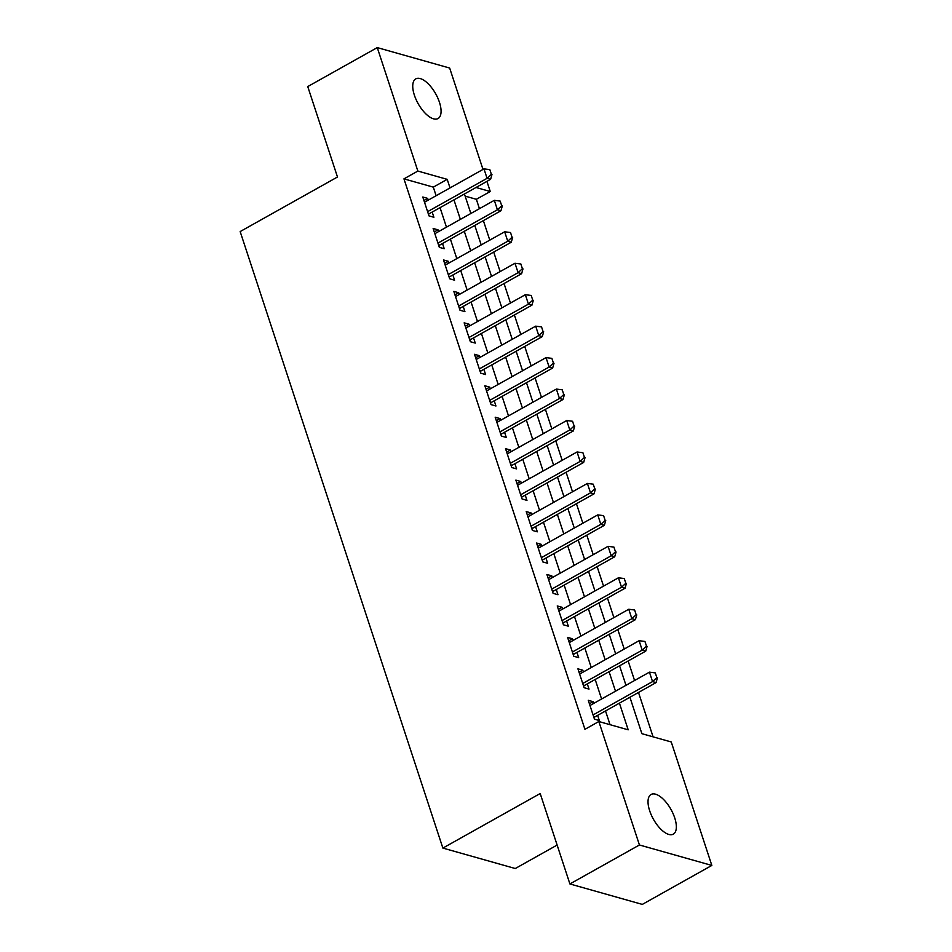 <?xml version="1.0" encoding="UTF-8"?>
<svg xmlns="http://www.w3.org/2000/svg" width="952" height="952" viewBox="0 0 952 952"><rect width="100%" height="100%" fill="white"/><g stroke="black" fill="none" stroke-linecap="round" stroke-linejoin="round"><path stroke-width="1.43" d="M649.669 810.783A22.741 10.055 -119.3 0 1 651.061 794.48A22.741 10.055 -119.3 0 1 674.706 817.851A22.741 10.055 -119.3 0 1 673.314 834.154A22.741 10.055 -119.3 0 1 649.669 810.783M414.382 95.176A22.741 10.055 -119.3 0 1 415.786 78.873A22.741 10.055 -119.3 0 1 439.431 102.245A22.741 10.055 -119.3 0 1 438.027 118.548A22.741 10.055 -119.3 0 1 414.382 95.176M557.134 845.055L515.27 868.521L442.87 848.077L240.166 231.562L337.484 177.001L307.746 86.572L377.266 47.6L449.665 68.044L482.997 169.432M486.924 181.368L490.256 191.507L476.024 187.484M479.439 208.678L476.357 199.301L490.256 191.507M653.084 736.848L638.494 692.449M634.567 680.501L628.153 660.997M624.226 649.05L617.812 629.534M613.885 617.598L607.471 598.082M603.544 586.135L597.13 566.63M593.203 554.683L586.789 535.167M582.862 523.231L576.436 503.715M572.509 491.779L566.095 472.263M562.168 460.316L555.754 440.812M551.827 428.864L545.413 409.348M541.486 397.412L535.072 377.896M531.145 365.949L524.731 346.445M520.803 334.497L514.389 314.981M510.462 303.045L504.048 283.529M500.121 271.594L493.707 252.078M489.78 240.13L483.366 220.626M629.915 697.257L641.886 733.683L671.243 741.965L711.834 865.428L639.435 844.983L598.844 721.521L628.189 729.815L619.419 703.135M639.435 844.983L569.915 883.956L642.314 904.4L711.834 865.428M593.727 703.397L593.155 701.683L588.265 700.303L594.465 719.165L599.355 720.557L597.654 715.345M583.386 671.945L582.814 670.22L577.923 668.839L584.123 687.713L589.014 689.093L587.313 683.893M573.033 640.494L572.473 638.768L567.582 637.388L573.782 656.261L578.673 657.642L576.96 652.441M562.692 609.042L562.132 607.317L557.241 605.936L563.441 624.809L568.332 626.19L566.618 620.978M552.35 577.578L551.791 575.853L546.9 574.472L553.1 593.346L557.991 594.726L556.277 589.526M542.009 546.127L541.45 544.401L536.559 543.021L542.759 561.894L547.65 563.275L545.936 558.074M531.668 514.675L531.109 512.949L526.218 511.569L532.418 530.442L537.309 531.823L535.595 526.611M521.327 483.211L520.768 481.498L515.865 480.117L522.077 498.979L526.968 500.371L525.254 495.159M510.986 451.76L510.415 450.034L505.524 448.654L511.736 467.527L516.627 468.908L514.913 463.707M500.645 420.308L500.074 418.582L495.183 417.202L501.395 436.075L506.285 437.456L504.572 432.256M490.304 388.856L489.733 387.131L484.842 385.75L491.053 404.624L495.944 406.004L494.231 400.792M479.963 357.393L479.392 355.667L474.501 354.287L480.712 373.16L485.603 374.541L483.89 369.34M469.622 325.941L469.05 324.215L464.159 322.835L470.371 341.708L475.262 343.089L473.549 337.889M459.28 294.489L458.709 292.764L453.818 291.383L460.018 310.257L464.921 311.637L463.207 306.425M448.939 263.026L448.368 261.312L443.477 259.932L449.677 278.793L454.568 280.185L452.866 274.973M438.598 231.574L438.027 229.849L433.136 228.468L439.336 247.341L444.227 248.722L442.525 243.522M476.357 199.301L465.147 196.136M436.123 195.707L433.303 187.139L403.957 178.857L584.933 729.315L598.844 721.521M610.042 724.686L605.52 710.93M601.593 698.994L595.178 679.478M591.251 667.531L584.837 648.026M580.91 636.079L574.496 616.575M570.569 604.627L564.155 585.111M560.228 573.175L553.814 553.659M549.887 541.712L543.461 522.208M539.534 510.26L533.12 490.744M529.193 478.808L522.779 459.292M518.852 447.345L512.438 427.841M508.511 415.893L502.097 396.389M498.17 384.441L491.756 364.925M487.829 352.99L481.414 333.474M477.487 321.526L471.073 302.022M467.146 290.074L460.732 270.558M456.805 258.623L450.391 239.107M446.464 227.159L440.05 207.655M428.257 200.122L427.686 198.397L422.795 197.016L428.995 215.89L433.886 217.27L432.184 212.07M569.915 883.956L540.189 793.528L442.87 848.077M403.957 178.857L417.857 171.062L377.266 47.6M450.022 187.913L447.202 179.345L417.857 171.062M615.492 691.2L609.078 671.684M605.151 659.736L598.737 640.232M594.81 628.284L588.395 608.78M584.468 596.833L578.054 577.317M574.127 565.381L567.713 545.865M563.786 533.917L557.372 514.413M553.445 502.466L547.031 482.95M543.104 471.014L536.69 451.498M532.763 439.55L526.349 420.046M522.422 408.099L515.996 388.594M512.069 376.647L505.655 357.131M501.728 345.195L495.314 325.679M491.387 313.732L484.973 294.227M481.046 282.28L474.632 262.764M470.704 250.828L464.29 231.312M460.363 219.365L453.949 199.86M464.445 193.982L470.859 213.486M474.786 225.434L481.2 244.938M485.127 256.885L491.541 276.401M495.468 288.337L501.882 307.853M505.81 319.801L512.224 339.305M516.151 351.252L522.565 370.768M526.492 382.704L532.906 402.22M536.833 414.168L543.247 433.672M547.174 445.619L553.588 465.123M557.515 477.071L563.929 496.587M567.856 508.523L574.27 528.039M578.197 539.986L584.623 559.49M588.55 571.438L594.964 590.954M598.891 602.89L605.305 622.406M609.232 634.353L615.646 653.857M619.573 665.805L625.988 685.309M433.303 187.139L447.202 179.345M423.938 200.503L427.686 198.397M434.279 231.955L438.027 229.849M444.62 263.406L448.368 261.312M454.961 294.858L458.709 292.764M465.302 326.322L469.05 324.215M475.643 357.773L479.392 355.667M485.984 389.225L489.733 387.131M496.337 420.689L500.074 418.582M506.678 452.14L510.415 450.034M517.019 483.592L520.768 481.498M527.36 515.044L531.109 512.949M537.702 546.507L541.45 544.401M548.043 577.959L551.791 575.853M558.384 609.411L562.132 607.317M568.725 640.874L572.473 638.768M579.066 672.326L582.814 670.22M589.407 703.778L593.155 701.683M491.387 174.347L489.828 169.623L491.387 174.347L487.079 178.321L490.601 179.309L429.435 213.605A3.558 2.916 -74.2 0 0 428.638 214.224L428.495 214.367M424.509 202.217L483.973 168.885L487.079 178.321L427.603 211.653M489.828 169.623L483.973 168.885M490.601 179.309L491.97 174.513M501.728 205.799L500.169 201.086L501.728 205.799L497.42 209.773L500.942 210.761L439.776 245.057A3.558 2.916 -74.2 0 0 438.979 245.675L438.836 245.818M434.85 233.68L494.314 200.336L497.42 209.773L437.944 243.117M500.169 201.086L494.314 200.336M500.942 210.761L502.311 205.965M512.069 237.25L510.522 232.538L512.069 237.25L507.761 241.225L511.283 242.225L450.118 276.52A3.558 2.916 -74.2 0 0 449.32 277.139L449.177 277.282M445.191 265.132L504.655 231.788L507.761 241.225L448.297 274.569M510.522 232.538L504.655 231.788M511.283 242.225L512.652 237.417M522.41 268.714L520.863 263.99L522.41 268.714L518.102 272.677L521.625 273.676L460.459 307.972A3.558 2.916 -74.2 0 0 459.661 308.591L459.518 308.734M455.532 296.584L514.996 263.252L518.102 272.677L458.638 306.02M520.863 263.99L514.996 263.252M521.625 273.676L522.993 268.88M532.751 300.166L531.204 295.453L532.751 300.166L528.443 304.14L531.966 305.128L470.8 339.424A3.558 2.916 -74.2 0 0 470.002 340.042L469.872 340.185M465.873 328.047L525.337 294.704L528.443 304.14L468.979 337.484M531.204 295.453L525.337 294.704M531.966 305.128L533.334 300.332M543.092 331.617L541.545 326.905L543.092 331.617L538.784 335.592L542.307 336.591L481.141 370.875A3.558 2.916 -74.2 0 0 480.343 371.506L480.213 371.649M476.214 359.499L535.678 326.155L538.784 335.592L479.32 368.936M541.545 326.905L535.678 326.155M542.307 336.591L543.675 331.784M553.433 363.081L551.886 358.357L553.433 363.081L549.125 367.044L552.648 368.043L491.482 402.339A3.558 2.916 -74.2 0 0 490.685 402.958L490.554 403.101M486.555 390.951L546.032 357.607L549.125 367.044L489.661 400.387M551.886 358.357L546.032 357.607M552.648 368.043L554.016 363.248M563.774 394.533L562.227 389.808L563.774 394.533L559.467 398.507L562.989 399.495L501.823 433.791A3.558 2.916 -74.2 0 0 501.026 434.409L500.895 434.552M496.896 422.402L556.373 389.07L559.467 398.507L500.002 431.839M562.227 389.808L556.373 389.07M562.989 399.495L564.369 394.699M574.115 425.984L572.568 421.272L574.115 425.984L569.808 429.959L573.33 430.947L512.164 465.242A3.558 2.916 -74.2 0 0 511.367 465.861L511.236 466.004M507.237 453.866L566.714 420.522L569.808 429.959L510.343 463.303M572.568 421.272L566.714 420.522M573.33 430.947L574.71 426.151M584.457 457.436L582.91 452.724L584.457 457.436L580.149 461.411L583.671 462.41L522.505 496.706A3.558 2.916 -74.2 0 0 521.708 497.325L521.577 497.468M517.579 485.318L577.055 451.974L580.149 461.411L520.684 494.754M582.91 452.724L577.055 451.974M583.671 462.41L585.052 457.603M594.798 488.9L593.251 484.175L594.798 488.9L590.502 492.862L594.024 493.862L532.846 528.158A3.558 2.916 -74.2 0 0 532.049 528.777L531.918 528.919M527.92 516.769L587.396 483.438L590.502 492.862L531.026 526.206M593.251 484.175L587.396 483.438M594.024 493.862L595.393 489.066M605.139 520.351L603.592 515.639L605.139 520.351L600.843 524.326L604.365 525.314L543.187 559.609A3.558 2.916 -74.2 0 0 542.402 560.228L542.259 560.371M538.261 548.233L597.737 514.889L600.843 524.326L541.367 557.67M603.592 515.639L597.737 514.889M604.365 525.314L605.734 520.518M615.492 551.803L613.933 547.091L615.492 551.803L611.184 555.778L614.706 556.777L553.528 591.061A3.558 2.916 -74.2 0 0 552.743 591.692L552.6 591.835M548.602 579.685L608.078 546.341L611.184 555.778L551.708 589.121M613.933 547.091L608.078 546.341M614.706 556.777L616.075 551.97M625.833 583.267L624.274 578.542L625.833 583.267L621.525 587.229L625.048 588.229L563.87 622.525A3.558 2.916 -74.2 0 0 563.084 623.143L562.941 623.286M558.955 611.136L618.419 577.793L621.525 587.229L562.049 620.573M624.274 578.542L618.419 577.793M625.048 588.229L626.416 583.433M636.174 614.718L634.615 609.994L636.174 614.718L631.866 618.693L635.389 619.681L574.211 653.976A3.558 2.916 -74.2 0 0 573.425 654.595L573.283 654.738M569.296 642.588L628.76 609.256L631.866 618.693L572.39 652.025M634.615 609.994L628.76 609.256M635.389 619.681L636.757 614.885M646.515 646.17L644.956 641.458L646.515 646.17L642.207 650.145L645.73 651.132L584.564 685.428A3.558 2.916 -74.2 0 0 583.766 686.047L583.624 686.19M579.637 674.052L639.101 640.708L642.207 650.145L582.731 683.488M644.956 641.458L639.101 640.708M645.73 651.132L647.098 646.337M656.856 677.622L655.297 672.909L656.856 677.622L652.548 681.596L656.071 682.596L594.905 716.892A3.558 2.916 -74.2 0 0 594.107 717.51L593.965 717.653M589.978 705.503L649.442 672.16L652.548 681.596L593.072 714.94M655.297 672.909L649.442 672.16M656.071 682.596L657.439 677.788M428.126 213.236L429.435 213.605M438.467 244.688L439.776 245.057M448.808 276.151L450.118 276.52M459.15 307.603L460.459 307.972M469.491 339.055L470.8 339.424M479.832 370.518L481.141 370.875M490.173 401.97L491.482 402.339M500.514 433.422L501.823 433.791M510.867 464.873L512.164 465.242M521.208 496.337L522.505 496.706M531.549 527.789L532.846 528.158M541.89 559.24L543.187 559.609M552.231 590.704L553.528 591.061M562.572 622.156L563.87 622.525M572.914 653.607L574.211 653.976M583.255 685.059L584.564 685.428M593.596 716.523L594.905 716.892"/></g></svg>
